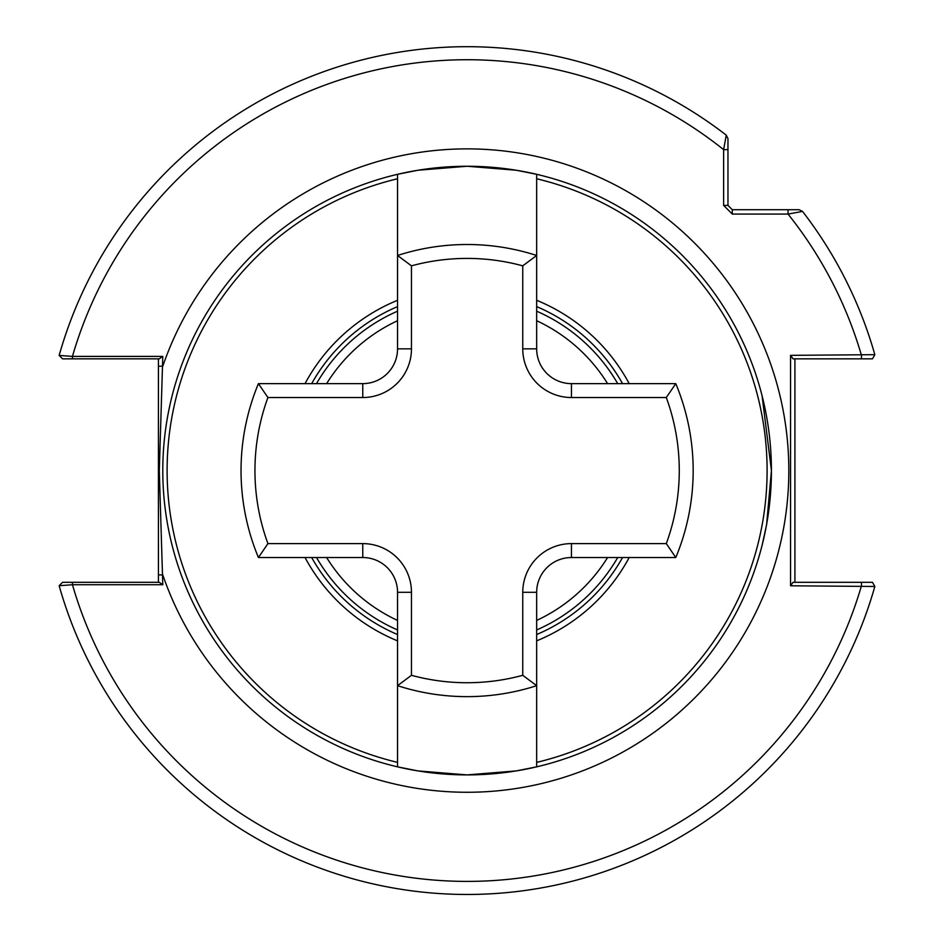 <?xml version="1.0" encoding="UTF-8"?>
<svg xmlns="http://www.w3.org/2000/svg" width="934" height="934" viewBox="0 0 934 934"><rect width="100%" height="100%" fill="white"/><g stroke="black" fill="none" stroke-linecap="round" stroke-linejoin="round"><path stroke-width="1.4" d="M766.697 524.091L771.437 470.573L766.627 524.488L762.062 545.526M762.191 545.024L765.658 529.578M617.713 557.528A173.899 173.899 0 0 1 536.665 629.96M397.545 629.96A173.899 173.899 0 0 1 316.509 557.528M397.545 178.768L397.545 174.308L417.942 170.245L467.163 166.252L516.292 170.245L536.665 174.308A304.332 304.332 0 0 0 162.785 470.573A304.332 304.332 0 0 0 397.545 766.849L417.918 770.9L467.047 774.905L516.269 770.9L536.665 766.849A304.332 304.332 0 0 0 536.665 174.308L536.665 348.849A34.78 34.78 0 0 0 571.445 383.629L675.784 383.629A226.075 226.075 0 0 1 675.784 557.528L571.445 557.528A34.78 34.78 0 0 0 536.665 592.308L536.665 685.673A226.075 226.075 0 0 1 397.545 685.673L397.545 592.308A34.78 34.78 0 0 0 362.766 557.528L258.426 557.528L267.918 543.611L362.766 543.611A48.696 48.696 0 0 1 411.462 592.308L411.462 675.305L397.545 685.673L397.545 762.377A299.977 299.977 0 0 1 397.545 178.768L397.545 255.472L411.462 265.84L411.462 348.849A48.696 48.696 0 0 1 362.766 397.534L267.918 397.534A212.158 212.158 0 0 0 267.918 543.611M732.303 214.073L732.303 209.718L799.095 209.718L802.539 211.411L788.039 214.073L732.303 214.073L723.616 205.375L723.616 149.638L726.267 135.15A423.884 423.884 0 0 0 59.157 355.445L72.455 356.403L162.785 356.403L159.305 470.573L162.785 584.742L72.455 584.742L59.157 585.711A423.884 423.884 0 0 0 874.843 586.47L790.561 585.793L790.561 355.352L874.843 354.675A423.884 423.884 0 0 0 802.539 211.411A423.884 423.884 0 0 1 874.843 354.675L872.461 358.843L793.036 358.843L790.561 355.352M411.462 675.305A212.158 212.158 0 0 0 522.76 675.305L536.665 685.673L536.665 762.377A299.977 299.977 0 0 0 536.665 178.768M305.033 383.629A183.928 183.928 0 0 1 397.545 300.304M536.665 300.304A183.928 183.928 0 0 1 629.189 383.629M762.062 395.619L771.437 470.573M397.545 640.841A183.928 183.928 0 0 1 305.033 557.528M629.189 557.528A183.928 183.928 0 0 1 536.665 640.841M536.665 762.377L536.665 766.849A304.332 304.332 0 0 1 397.545 766.849L397.545 762.377M162.785 356.403L159.247 358.843L62.566 358.843L59.157 355.445A423.884 423.884 0 0 1 726.267 135.15L727.96 138.582L727.96 205.375L732.303 209.718M727.96 163.392L727.96 171.681M316.509 383.629A173.899 173.899 0 0 1 397.545 311.197A173.899 173.899 0 0 0 316.509 383.629M536.665 311.197A173.899 173.899 0 0 1 617.713 383.629A173.899 173.899 0 0 0 536.665 311.197M794.916 358.843L794.916 582.302M790.561 585.793L793.036 582.302L872.461 582.302L874.843 586.47M59.157 585.711L62.566 582.302L159.247 582.302L162.785 584.742M158.43 582.302L158.43 358.843M726.267 135.15L727.96 138.582L727.96 149.638L723.616 149.638A410.843 410.843 0 0 0 72.455 356.403L72.455 358.843M158.43 574.912L162.785 574.912A321.716 321.716 0 0 0 788.821 470.573A321.716 321.716 0 0 0 162.785 366.233L158.43 366.233M72.455 582.302L72.455 584.742A410.843 410.843 0 0 0 861.463 585.793L861.463 582.302M861.463 358.843L861.463 355.352A410.843 410.843 0 0 0 788.039 214.073L788.039 209.718M723.616 205.375L727.96 205.375M267.918 397.534L258.426 383.629A226.075 226.075 0 0 0 258.426 557.528A226.075 226.075 0 0 1 258.426 383.629L362.766 383.629A34.78 34.78 0 0 0 397.545 348.849L397.545 255.472A226.075 226.075 0 0 1 536.665 255.472L522.76 265.84A212.158 212.158 0 0 0 411.462 265.84M522.76 675.305L522.76 592.308A48.696 48.696 0 0 1 571.445 543.611L666.304 543.611L675.784 557.528A226.075 226.075 0 0 0 675.784 383.629L666.304 397.534L571.445 397.534A48.696 48.696 0 0 1 522.76 348.849L522.76 265.84M326.631 557.528A165.201 165.201 0 0 0 397.545 620.421M536.665 620.421A165.201 165.201 0 0 0 607.579 557.528M311.676 383.629A178.102 178.102 0 0 1 397.545 306.609M536.665 306.609A178.102 178.102 0 0 1 622.546 383.629M397.545 766.849A304.332 304.332 0 0 0 536.665 766.849M622.546 557.528A178.102 178.102 0 0 1 536.665 634.536M397.545 634.536A178.102 178.102 0 0 1 311.676 557.528M802.539 211.411A423.884 423.884 0 0 1 874.843 354.675M607.579 383.629A165.201 165.201 0 0 0 536.665 320.724M397.545 320.724A165.201 165.201 0 0 0 326.631 383.629M397.545 255.472A226.075 226.075 0 0 1 536.665 255.472M362.766 397.534L362.766 383.629A34.78 34.78 0 0 0 397.545 348.849L411.462 348.849M411.462 592.308L397.545 592.308A34.78 34.78 0 0 0 362.766 557.528L362.766 543.611M467.105 696.647A226.075 226.075 0 0 1 397.545 685.673M571.445 543.611L571.445 557.528A34.78 34.78 0 0 0 536.665 592.308L522.76 592.308M522.76 348.849L536.665 348.849A34.78 34.78 0 0 0 571.445 383.629L571.445 397.534M666.304 543.611A212.158 212.158 0 0 0 666.304 397.534"/></g></svg>
